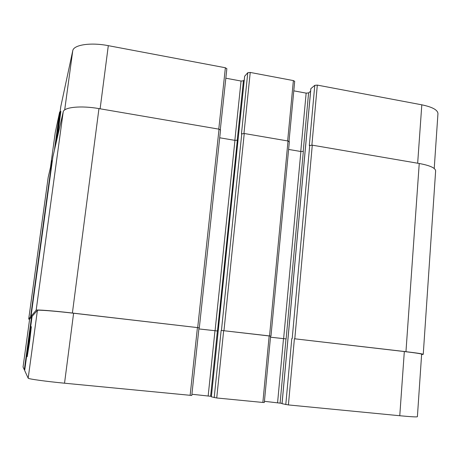 <?xml version="1.0" encoding="UTF-8"?>
<svg xmlns="http://www.w3.org/2000/svg" width="461" height="461" viewBox="0 0 461 461"><rect width="100%" height="100%" fill="white"/><g stroke="black" fill="none" stroke-linecap="round" stroke-linejoin="round"><path stroke-width="0.69" d="M29.608 341.71L27.211 356.745C26.761 356.947 31.048 325.702 31.336 326.705L29.608 341.71M56.755 140C56.594 138.519 60.633 110.444 60.875 111.366L57.314 137.568M32.086 316.419L31.025 316.298L36.165 310.201C36.171 309.504 53.649 310.847 72.394 313.036L199.325 327.811L73.604 313.232C54.899 311.048 37.433 309.7 37.404 310.397L32.091 316.367L24.669 370.558L28.179 378.176C28.006 378.93 45.541 381.385 64.534 383.206L191.741 395.457M23.056 367.019L24.318 369.791L24.761 369.872M29.625 319.15L23.05 367.042L29.631 319.127L31.555 316.966L32.005 316.984M399.768 415.736C411.051 416.802 416.923 417.13 417.395 416.709L421.636 354.215C421.227 353.748 415.453 352.861 404.32 351.547L399.768 415.736L288.419 404.931L282.051 403.709L310.875 88.621L314.782 85.343L317.312 85.101L421.809 104.82C432.395 107.015 437.777 109.96 437.95 113.654L434.227 168.501M264.43 401.312L282.04 403.369M262.862 402.453L264.314 402.528L270.595 336.109L269.172 335.89L262.862 402.453L216.733 397.976L211.351 396.829L244.67 76.215L247.782 72.711L250.231 72.44L293.38 80.583L294.688 81.332L289.018 141.291M191.92 394.247L211.397 396.374M55.481 145.555L60.84 106.382L72.752 50.75C73.501 44.826 90.667 42.187 108.306 45.662L225.377 67.75L226.795 68.752M225.827 78.203L241.051 81.032L243.42 80.79L244.272 79.834M293.79 90.834L306.15 93.128L308.582 92.909L310.593 91.243M55.234 132.659L59.636 112.023L60.097 111.804M404.32 351.547L294.798 338.806L405.957 351.685C417.078 352.999 422.841 353.887 423.244 354.353L435.633 170.904C435.409 167.954 429.946 165.487 419.239 163.494L312.281 145.163L309.314 145.567L314.782 85.343M270.492 337.21L286.125 338.921L303.338 151.392L300.883 151.508L288.615 149.433M289.243 141.786L288.016 141.003L244.249 133.5L241.449 133.949L247.782 72.711M198.927 328.941L217.494 330.992L237.329 140.225L234.949 140.363L219.701 137.787M220.485 130.014L219.033 129.178L98.954 108.6C81.027 105.408 63.768 107.154 63.209 111.902L52.894 156.803L31.025 316.298M52.37 160.647L52.024 160.595L48.169 177.439M191.788 395.48L198.996 327.84M270.595 336.121L221.147 330.41L269.172 335.89M198.927 328.923L217.494 330.992M29.596 319.335L28.703 319.058L30.593 316.805L32.005 316.966M270.492 337.193L286.125 338.921M423.244 354.353L421.613 354.532M30.593 316.805L52.024 160.595M64.696 109.92L72.752 50.75M100.118 108.796L108.306 45.662M218.773 129.132L225.377 67.75M234.856 140.346L241.051 81.032M237.231 140.288L243.42 80.79M243.955 133.46L250.231 72.44M287.658 140.939L293.38 80.583M300.762 151.49L306.15 93.128M303.205 151.456L308.582 92.909M311.89 145.106L317.312 85.101M417.666 163.223L421.809 104.82M50.462 167.401L55.262 132.451M54.392 150.292L59.636 112.023M73.604 313.232L64.534 383.206M37.404 310.397L28.179 378.176M197.429 327.575L190.134 395.394M214.97 330.796L208.176 395.832M217.396 330.998L210.619 396.155M223.666 330.618L216.733 397.976M221.147 330.41L214.198 397.636M283.492 338.708L277.597 402.591M285.993 338.921L280.121 402.926M294.389 338.812L288.419 404.931M291.79 338.593L285.797 404.585M31.555 316.966L24.318 369.791M28.709 319.047L48.192 177.283M405.957 351.685L419.239 163.494M294.798 338.806L312.281 145.163M292.193 338.587L309.729 145.296M283.619 338.708L300.883 151.508M269.547 335.879L288.016 141.003M223.977 330.6L244.249 133.5M221.453 330.393L241.777 133.661M215.068 330.791L234.949 140.363M197.706 327.558L219.033 129.178M72.394 313.036L98.954 108.6M36.165 310.201L63.209 111.902M226.858 68.608L220.318 129.593M55.245 132.549L50.451 167.447M60.84 106.382L55.476 145.555M32.091 316.367L24.669 370.558M28.703 319.058L48.18 177.364M282.011 403.698L310.823 88.702M270.97 336.104L289.352 141.631M211.351 396.829L244.641 76.278M199.325 327.811L220.548 129.898"/></g></svg>
